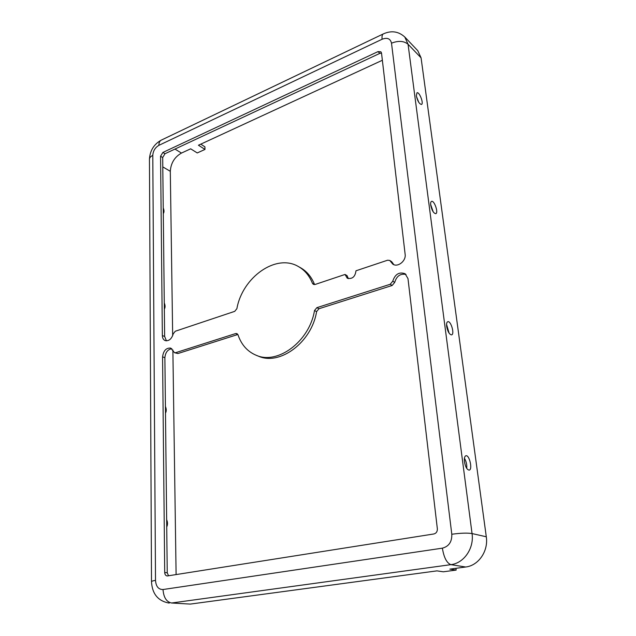 <?xml version="1.0" encoding="UTF-8"?>
<svg xmlns="http://www.w3.org/2000/svg" width="636" height="636" viewBox="0 0 636 636"><rect width="100%" height="100%" fill="white"/><g stroke="black" fill="none" stroke-linecap="round" stroke-linejoin="round"><path stroke-width="0.95" d="M355.977 270.793L387.578 260.219L389.733 260.434L392.794 264.123C397.659 267.716 406.229 260.975 405.14 254.352L381.521 53.114L380.924 51.818L378.023 51.603L162.872 152.449L160.566 156.241L162.355 335.57C162.45 338.153 163.404 339.839 165.209 340.626C168.961 341.238 171.633 338.98 173.231 333.86L175.266 331.245L234.732 311.354L236.894 308.659C242.356 277.36 276.088 253.215 298.364 266.532C304.684 270.101 309.374 275.682 312.443 283.282L313.373 284.372L315.09 284.475L345.038 274.458L347.24 278.202C352.257 279.307 355.166 276.843 355.977 270.793M167.562 575.922L433.863 533.97C436.264 533.31 437.425 531.585 437.353 528.802L407.986 278.608L405.116 273.742C399.201 271.675 395.083 274.156 392.762 281.192L390.21 284.276L316.863 307.665L314.502 310.535C309.581 341.445 277.439 365.159 256.038 355.206C247.364 351.493 241.354 344.696 237.999 334.822L236.942 333.59L235.646 333.558L175.6 352.702L174.542 352.702L170.774 348.107C166.163 347.733 163.428 350.651 162.57 356.86L164.716 572.519C164.843 574.515 165.622 575.652 167.061 575.938L167.562 575.922M416.334 95.797C417.534 101.044 419.235 103.922 421.445 104.455C424.061 103.803 419.394 91.568 416.985 92.769L416.334 95.797M418.758 102.34L416.405 96.282M298.364 266.532L300.454 267.692C306.767 271.254 311.457 276.835 314.526 284.419L314.597 284.586M406.014 274.45C400.378 273.377 396.61 276.024 394.71 282.4L392.166 285.477L318.962 308.73L316.601 311.592C311.712 342.414 279.641 366.042 258.256 356.096L256.038 355.206M200.761 144.149L204.911 146.821L204.991 149.42L197.247 152.95L190.673 148.816L181.459 153.069C174.582 157.028 170.861 163.11 170.305 171.299L172.674 335.705M449.119 333.216L446.559 324.392M466.721 468.39C467.047 464.789 466.283 461.402 464.423 458.238M433.227 211.899L430.636 204.395M464.455 461.8C465.433 466.983 466.999 469.758 469.153 470.115C472.842 469.805 469.463 454.756 465.942 455.742C464.582 456.227 464.089 458.246 464.455 461.8M455.948 568.314L456.163 570.079L449.859 569.133L465.671 567.002C478.534 565.619 488.543 551.022 486.294 536.776L421.072 57.852L417.788 50.689L404.774 36.999C398.518 31.347 391.379 30.313 383.357 33.891C382.204 34.455 381.783 36.236 382.101 39.241L158.897 145.334C155.168 147.544 153.125 150.891 152.791 155.383L155.51 580.374C155.987 586.503 158.483 589.556 163.015 589.524L442.378 548.16C448.897 546.427 452.037 541.793 451.798 534.256L391.506 43.176C390.385 38.597 387.252 37.285 382.101 39.241M382.363 60.261L198.44 145.231L204.991 149.42M164.279 302.99C165.312 305.431 165.328 307.458 164.35 309.064M381.513 53.05L379.835 53.376L164.994 153.729L162.689 157.513L164.644 336.444L166.433 340.856M163.015 589.524C163.619 597.435 166.465 601.926 171.569 603.008L190.323 604.089L436.916 570.874L443.316 571.796L456.163 570.079M430.707 205.15C431.844 210.397 433.529 213.243 435.755 213.68C438.713 213.084 434.34 200.197 431.574 201.374C430.747 201.723 430.461 202.987 430.707 205.15M389.733 260.434L391.673 261.698L393.827 264.656M171.847 348.719C167.745 349.395 165.424 352.384 164.883 357.686L167.236 572.758L168.54 575.763M235.646 333.558L237.864 334.488L177.897 353.544L174.542 352.702M163.237 207.98C164.231 210.357 164.247 212.217 163.301 213.569M172.873 349.935L176.1 574.57M345.038 274.458L347.065 275.634L348.337 278.64M446.663 326.459C447.72 331.69 449.358 334.496 451.568 334.878C454.891 334.385 450.948 320.592 447.8 321.697C446.742 322.11 446.361 323.7 446.663 326.459M165.416 406.484C166.489 408.996 166.513 411.206 165.487 413.114M166.656 519.652C167.777 522.236 167.809 524.66 166.735 526.926M442.378 548.16C443.912 557.573 446.75 563.067 450.892 564.649C464.002 563.21 474.273 548.192 472.047 533.564L408.058 44.25L404.774 36.999M451.798 534.256C460.551 533.048 467.301 532.817 472.047 533.564L486.294 536.776M190.323 604.089L171.569 603.008L450.892 564.649L465.671 567.002M314.526 284.419L312.443 283.282M318.962 308.73L316.863 307.665M316.601 311.592L314.502 310.535M162.792 166.902L170.305 171.299M174.972 149.07L181.459 153.069M155.51 580.374C152.839 580.803 151.503 581.232 151.503 581.662C152.163 593.937 158.07 601.084 169.216 603.103M152.791 155.383C150.557 156.48 149.444 157.839 149.452 159.453L151.503 581.614M158.897 145.334C158.921 142.615 159.747 140.866 161.361 140.087L383.222 33.954M392.166 285.477L390.21 284.276M394.71 282.4L392.762 281.192M164.994 153.729L162.872 152.449M379.835 53.376L378.023 51.603M391.506 43.176C398.351 40.505 403.868 40.863 408.058 44.25L421.072 57.852M392.515 262.716L390.576 261.452M167.236 572.758L164.716 572.519M164.644 336.444L162.355 335.57M162.689 157.513L160.566 156.241M164.883 357.686L162.57 356.86M177.897 353.544L175.6 352.702M149.452 159.254C149.945 150.708 153.848 144.348 161.17 140.174"/></g></svg>
